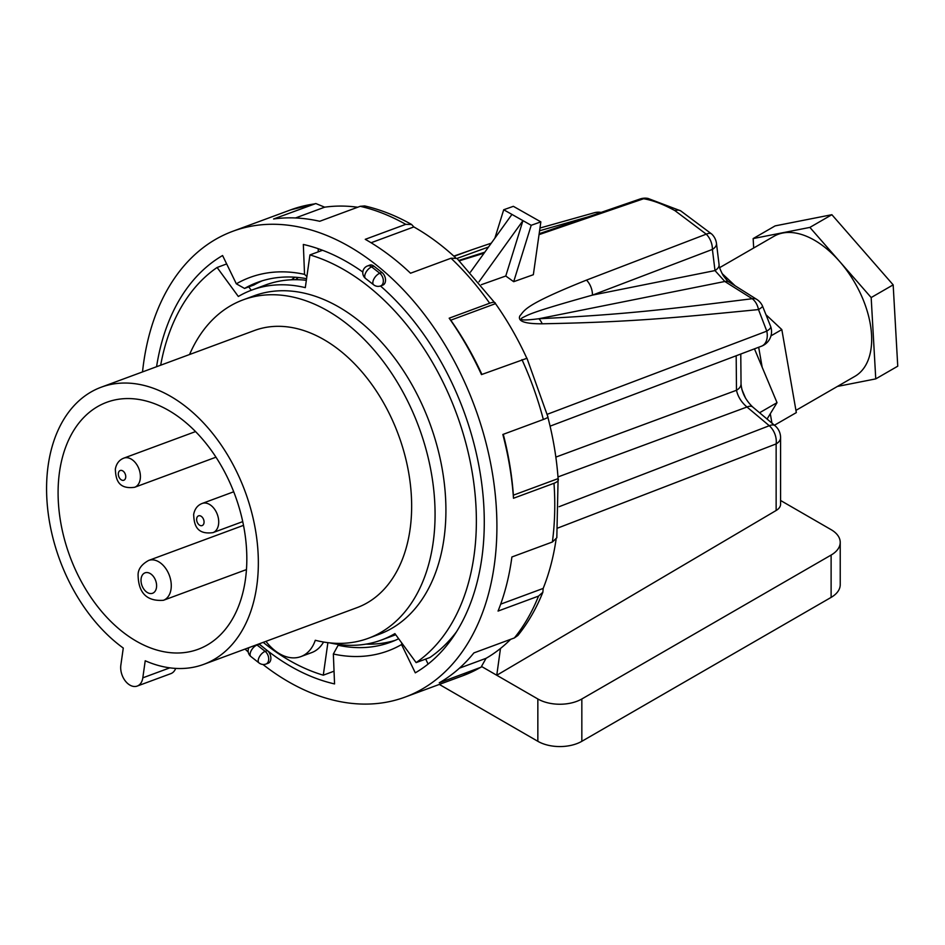 <?xml version="1.0" encoding="UTF-8"?>
<svg xmlns="http://www.w3.org/2000/svg" width="945" height="945" viewBox="0 0 945 945"><rect width="100%" height="100%" fill="white"/><g stroke="black" fill="none" stroke-linecap="round" stroke-linejoin="round"><path stroke-width="1.42" d="M547.238 414.3L766.797 331.14L758.504 309.582C674.931 317.744 632.122 322.091 542.182 323.792C524.841 323.899 517.399 321.253 519.892 315.854C525.054 310.314 522.55 305.719 586.514 280.098L706.246 234.159L674.966 210.652C663.402 204.285 652.96 200.316 643.616 198.745L539.04 234.643M484.112 253.154L459.459 260.796M454.061 256.319L472.051 249.716L453.836 256.119M439.319 684.428L537.847 741.305L537.847 698.981A31.102 17.955 0 0 0 581.837 698.981L831.116 555.058A31.102 17.955 0 0 0 840.223 542.359A31.102 17.955 0 0 0 831.116 529.661L780.582 500.484M840.223 542.359L840.223 584.695A31.102 17.955 180 0 1 831.116 597.394L581.837 741.305A31.102 17.955 180 0 1 537.847 741.305M537.847 698.981L496.763 675.262L776.14 510.489A15.557 8.977 180 0 0 780.582 504.205L780.582 437.63A15.557 15.557 0 0 0 775.018 425.711A15.557 6.78 130 0 0 769.289 425.722A15.557 10.489 68.9 0 1 776.14 443.914A15.557 8.977 0 0 0 780.582 437.63M754.464 348.847L777.026 402.664L770.293 413.745L771.935 423.124M758.681 347.264L762.166 367.203M767.068 419.048L770.293 413.745M774.439 425.226L796.328 412.599L781.822 329.592L766.419 315.134M722.004 273.459L735.127 285.78M770.966 335.853L781.822 329.592M719.677 267.636L774.049 236.238A80.88 46.695 60 0 1 839.703 261.564A80.88 46.695 60 0 1 871.68 339.302A80.88 46.695 60 0 1 854.93 376.323L795.938 410.378M753.685 248.003L753.153 238.577L809.877 227.402L871.172 297.557L875.755 378.886L837.412 386.434M753.153 238.577L775.148 225.879L831.872 214.704L893.167 284.858L897.75 366.188L875.755 378.886M893.167 284.858L871.172 297.557M831.872 214.704L809.877 227.402M759.556 412.752L777.026 402.664M741.825 389.293L745.617 398.353M740.774 354.032L741.045 383.918A15.557 8.883 179.5 0 1 736.486 390.273C737.927 396.711 741.423 402.286 746.975 407.011A15.557 6.78 -50 0 1 752.704 407L775.018 425.711M481.891 666.674L496.763 675.262L500.484 648.459M481.383 284.681L505.764 276.011L513.69 281.693L533.346 274.712L540.847 221.874L513.359 206.329L503.709 209.755L494.885 238.152M711.679 234.017A15.557 5.883 133.2 0 0 706.246 234.159A15.557 10.619 69.2 0 1 712.4 249.421A15.557 7.525 -7 0 0 716.475 243.456A15.557 15.557 0 0 0 711.679 234.017L680.672 210.841A15.557 9.072 -60.5 0 0 674.966 210.652M647.986 198.426A15.557 15.557 0 0 0 640.037 199.005A15.557 10.265 71 0 1 643.616 198.745A15.557 11.375 -79.3 0 1 647.986 198.426L680.672 210.841M601.126 212.401A15.557 15.557 0 0 0 594.44 212.708A15.557 12.037 74.9 0 1 599.874 212.826M457.002 258.434L488.53 246.999M539.583 230.769L588.109 216.877M716.475 243.456L719.074 264.612A15.557 7.525 173 0 1 714.999 270.577L724.827 281.492L752.208 298.726C669.414 309.027 626.996 314.449 538.792 318.748C523.79 320.65 518.356 320.284 522.502 317.662C528.928 314.709 528.68 312.925 592.444 295.123L712.4 249.421L714.999 270.577L592.444 295.123A15.557 10.619 69.1 0 0 586.514 280.098M719.074 264.612C718.779 266.088 720.149 269.715 723.173 275.491C726.599 280.074 728.63 282.272 729.256 282.082A15.557 8.564 122.2 0 0 729.245 282.082A15.557 8.564 122.2 0 0 724.827 281.492L538.792 318.748A15.557 9.025 -92.2 0 1 542.182 323.792M756.638 299.317A15.557 8.564 122.2 0 0 752.208 298.726A15.557 10.489 82.5 0 1 758.504 309.582A15.557 2.114 -24.4 0 0 762.509 306.038A15.557 15.557 0 0 0 756.638 299.317L729.245 282.082M770.707 326.592A15.557 4.063 161 0 1 766.797 331.14A15.557 10.525 69.3 0 1 761.493 346.189L761.493 346.189A15.557 15.557 0 0 0 770.707 326.592L762.509 306.038M540.847 221.874L531.196 225.3L511.954 214.421L470.468 272.113M505.764 276.011L522.951 220.646L478.985 281.799M531.196 225.3L513.69 281.693M511.954 214.421L503.709 209.755M324.088 339.716A147.751 98.788 69.7 0 1 410.201 482.907A147.751 98.788 69.7 0 1 357.045 607.635L203.73 664.359A147.751 98.788 69.7 0 1 145.223 660.768L142.813 677.837A15.557 10.395 69.7 0 1 137.226 686.07A15.557 10.395 69.7 0 1 125.354 681.026A15.557 10.395 69.7 0 1 120.854 665.126L123.275 648.057A147.751 98.788 -110.3 0 1 47.25 504.465A147.751 98.788 -110.3 0 1 101.186 387.214L254.5 330.49A147.751 98.788 -110.3 0 1 324.088 339.716M101.186 387.214A147.751 98.788 -110.3 0 1 170.773 396.439A147.751 98.788 69.7 0 1 256.898 539.63A147.751 98.788 69.7 0 1 203.73 664.359M137.226 686.07L170.856 673.631A15.557 10.395 -110.3 0 0 175.675 668.41M168.789 410.508A131.686 88.039 69.7 0 1 245.535 538.118A131.686 88.039 69.7 0 1 198.155 649.286A131.686 88.039 69.7 0 1 136.139 641.064A131.686 88.039 -110.3 0 1 59.381 513.442A131.686 88.039 -110.3 0 1 106.773 402.286A131.686 88.039 -110.3 0 1 168.789 410.508M265.935 641.348A45.112 30.169 -110.3 0 0 300.853 656.61A45.112 30.169 -110.3 0 0 315.287 640.273A180.436 120.641 -110.3 0 0 368.385 638.277A180.436 120.641 -110.3 0 0 418.907 427.199A180.436 120.641 -110.3 0 0 243.16 299.837A180.436 120.641 -110.3 0 0 189.555 354.517M243.16 299.837L254.004 295.832A180.436 120.641 69.7 0 1 429.751 423.183A180.436 120.641 69.7 0 1 379.228 634.272L368.385 638.277M300.853 656.61L311.708 652.593A45.112 30.169 -110.3 0 0 323.568 642.021M306.345 280.299A186.59 124.752 -110.3 0 0 265.604 284.965L251.866 290.044A186.59 124.752 -110.3 0 1 305.306 287.634L309.948 254.914L322.529 250.26M329.64 642.86A186.59 124.752 -110.3 0 0 381.367 640.048A186.59 124.752 -110.3 0 0 394.904 633.611L416.131 662.61A222.925 149.05 -110.3 0 0 466.298 444.8A222.925 149.05 -110.3 0 0 309.948 254.914M327.891 642.659L323.284 675.179L334.034 671.198M251.866 290.044A186.59 124.752 -110.3 0 0 238.329 296.482L217.102 267.482A222.925 149.05 -110.3 0 0 160.674 365.207M263.218 642.352A222.925 149.05 -110.3 0 0 323.284 675.179M217.102 267.482L226.67 263.938M248.759 286.878L251.252 290.28M416.131 662.61L429.869 657.531A222.925 149.05 69.7 0 0 456.529 631.744M381.367 640.048L395.104 634.969A186.59 124.752 -110.3 0 0 395.719 634.733M262.923 664.453A248.334 166.036 -110.3 0 0 288.166 681.581A248.334 166.036 69.7 0 0 405.121 697.079A248.334 166.036 69.7 0 0 494.471 487.455A248.334 166.036 69.7 0 0 349.733 246.787A248.334 166.036 -110.3 0 0 232.777 231.289A248.334 166.036 -110.3 0 0 142.518 371.917M245.062 649.061A248.334 166.036 -110.3 0 0 248.24 652.015M156.575 366.719A230.698 154.248 -110.3 0 1 222.583 255.528L236.333 283.819A199.076 133.103 69.7 0 1 304.538 274.357L303.333 244.448A230.698 154.248 -110.3 0 1 347.547 262.226A230.698 154.248 69.7 0 1 362.821 272.042M259.119 643.864A230.698 154.248 -110.3 0 0 266.584 649.995L259.225 644.207A7.253 4.855 -110.3 0 0 258.871 643.958M266.029 664.028A7.253 4.855 -110.3 0 0 268.687 658.417A7.253 4.855 -110.3 0 0 265.155 651.377A7.253 3.65 -51.9 0 0 258.446 659.09A7.253 3.65 128.1 0 0 259.024 662.929A7.253 7.253 0 0 0 266.029 664.028L268.203 663.225A7.253 4.855 -110.3 0 0 270.861 657.614A7.253 4.855 -110.3 0 0 267.329 650.573A230.698 154.248 -110.3 0 0 290.351 666.154A230.698 154.248 69.7 0 0 334.554 683.92L333.349 654.011L338.133 645.27L339.881 644.62M380.492 285.992A230.698 154.248 69.7 0 1 483.084 495.853A230.698 154.248 69.7 0 1 415.304 672.84L401.554 644.561A199.076 133.103 69.7 0 1 333.349 654.011M380.67 285.922L382.831 285.118A7.253 4.855 -110.3 0 0 385.501 279.507A7.253 4.855 -110.3 0 0 381.957 272.467L373.854 266.112A7.253 4.855 -110.3 0 0 369.696 265.143L367.522 265.947A7.253 7.253 0 0 0 365.561 278.468L373.665 284.823A7.253 7.253 0 0 0 380.67 285.922A7.253 4.855 -110.3 0 0 383.327 280.311A7.253 4.855 -110.3 0 0 379.795 273.27L371.692 266.915A7.253 4.855 -110.3 0 0 367.522 265.947M526.837 358.32L481.466 374.598A248.334 166.036 -110.3 0 0 449.17 318.193L489.664 303.215C493.361 301.904 495.298 302.046 495.499 303.64L456.978 258.41L451.025 258.233L410.532 273.223A248.334 166.036 -110.3 0 0 367.085 240.373A248.334 166.036 -110.3 0 0 365.254 239.321L405.748 224.343L411.571 224.473L413.851 226.93A241.589 161.524 69.7 0 1 415.682 227.981A241.589 161.524 69.7 0 1 455.514 257.654M411.559 224.461C396.168 215.767 380.54 209.589 364.675 205.939L360.21 206.305L319.717 221.284A248.334 166.036 -110.3 0 0 273.577 218.98L315.843 203.541L324.667 207.179A241.589 161.524 69.7 0 1 357.694 207.238M413.851 226.93L371.09 242.747M324.667 207.179L295.501 217.964M556.062 539.56A241.589 161.524 69.7 0 1 543.174 588.428L542.867 592.22L538.544 596.094L498.05 611.072A248.334 166.036 -110.3 0 0 511.895 556.983L552.388 542.005L556.818 537.788L558.105 478.619C559.015 480.308 557.644 481.856 553.994 483.285L513.489 498.263A248.334 166.036 -110.3 0 0 502.846 434.476L543.34 419.486C547.001 418.103 548.466 417.194 547.746 416.745M510.643 639.316A241.589 161.524 69.7 0 1 486.061 658.322L481.04 667.229L439.26 682.81A248.334 166.036 -110.3 0 0 473.894 652.912L514.387 637.934L517.872 635.477C528.019 622.885 536.347 608.474 542.867 592.22M543.174 588.428L500.685 604.15M449.17 318.193L450.765 320.19L495.499 303.64A241.589 161.524 69.7 0 1 526.755 358.12M547.946 416.946L526.92 358.167M547.864 417.206A241.589 161.524 69.7 0 1 558.105 478.619L513.371 495.168A241.589 161.524 -110.3 0 0 503.272 434.31M513.371 495.168L513.489 498.263M481.915 374.433A241.589 161.524 -110.3 0 0 450.765 320.19M298.337 277.511A186.118 124.433 -110.3 0 0 295.62 279.685M295.053 277.228A186.118 124.433 -110.3 0 0 291.485 279.779M262.19 280.807A191.823 128.248 69.7 0 0 253.957 284.953L244.554 288.438L236.333 283.819M304.538 274.357L306.877 276.554M244.554 288.438A191.823 128.248 69.7 0 1 257.442 282.413A191.823 128.248 69.7 0 1 306.582 278.692M318.311 251.819L318.181 248.689M401.873 643.143L401.554 644.561M428.109 664.075L425.687 659.078M398.66 638.737A191.823 128.248 69.7 0 1 390.568 642.21A191.823 128.248 69.7 0 1 338.133 645.27M395.223 640.332A191.823 128.248 69.7 0 1 366.093 644.112M486.061 658.322L459.447 668.162M736.179 355.769L736.486 390.273L555.837 457.108M557.975 476.941L746.975 407.011L769.289 425.722L559.121 506.697M776.14 510.489L776.14 443.914L557.928 527.983M581.837 741.305L581.837 698.981M831.116 555.058L831.116 597.394M142.813 677.837L169.816 667.843M171.045 589.054A21.251 14.21 -110.3 0 0 164.891 567.331A21.251 14.21 -110.3 0 0 148.66 560.432C141.774 564.26 138.254 568.937 138.088 574.465C138.254 592.881 146.699 601.492 163.414 600.299A21.251 14.21 -110.3 0 0 171.045 589.054M156.492 587.495A10.891 7.276 -110.3 0 0 150.16 573.52A10.891 7.276 -110.3 0 0 141.124 578.6A10.891 7.276 -110.3 0 0 147.455 592.574A10.891 7.276 -110.3 0 0 156.492 587.495M140.238 479.056A15.557 10.395 -110.3 0 0 135.737 463.144A15.557 10.395 -110.3 0 0 123.866 458.112C119.235 459.896 116.389 463.57 115.337 469.122C115.751 477.792 117.18 489.723 134.662 487.277A15.557 10.395 -110.3 0 0 140.238 479.056M125.697 477.485A5.186 3.461 -110.3 0 0 122.673 470.834A5.186 3.461 -110.3 0 0 118.373 473.256A5.186 3.461 -110.3 0 0 121.385 479.906A5.186 3.461 -110.3 0 0 125.697 477.485M202.183 503.449C197.54 505.244 194.705 508.918 193.654 514.47C194.068 523.128 195.485 535.059 212.968 532.626A15.557 10.395 -110.3 0 0 218.555 524.392A15.557 10.395 -110.3 0 0 214.042 508.493A15.557 10.395 -110.3 0 0 202.183 503.449L233.722 491.778M204.002 522.833A5.186 3.461 -110.3 0 0 200.99 516.171A5.186 3.461 -110.3 0 0 196.69 518.592A5.186 3.461 -110.3 0 0 199.702 525.255A5.186 3.461 -110.3 0 0 204.002 522.833M360.21 206.305A248.334 166.036 69.7 0 1 405.748 224.343M232.777 231.289L290.623 209.885A248.334 166.036 69.7 0 1 314.071 203.99M553.994 483.285A248.334 166.036 69.7 0 1 552.388 542.005M521.959 359.62A248.334 166.036 69.7 0 1 543.34 419.486M451.025 258.233A248.334 166.036 69.7 0 1 489.664 303.215M479.753 667.832A248.334 166.036 69.7 0 1 462.967 675.675L405.121 697.079M538.544 596.094A248.334 166.036 69.7 0 1 514.387 637.934M248.889 647.644A7.253 7.253 0 0 0 250.921 656.562A7.253 3.65 128.1 0 1 250.342 652.735A7.253 3.65 -51.9 0 1 257.052 645.01L265.155 651.377L267.329 650.573L266.584 649.995M381.957 272.467L379.795 273.27A7.253 3.65 -51.9 0 0 373.086 280.996A7.253 3.65 128.1 0 0 373.665 284.823M365.561 278.468A7.253 3.65 128.1 0 1 364.983 274.629A7.253 3.65 -51.9 0 1 371.692 266.915L373.854 266.112M256.709 644.762A7.253 4.855 -110.3 0 1 257.052 645.01L259.225 644.207M741.045 383.918C741.742 392.494 745.629 400.184 752.704 407M640.037 199.005L539.17 233.734M484.785 252.209L459.022 260.359M594.44 212.708L539.973 228.028M491.282 243.172L472.051 249.716M550.084 426.16L761.493 346.189M243.503 525.349L148.66 560.432M246.468 569.575L163.414 600.299M195.556 431.582L123.866 458.112M215.98 457.191L134.662 487.277M212.968 532.626L242.735 521.616M290.623 209.885L315.831 203.553M481.04 667.229L462.967 675.675M250.921 656.562L259.024 662.929"/></g></svg>
